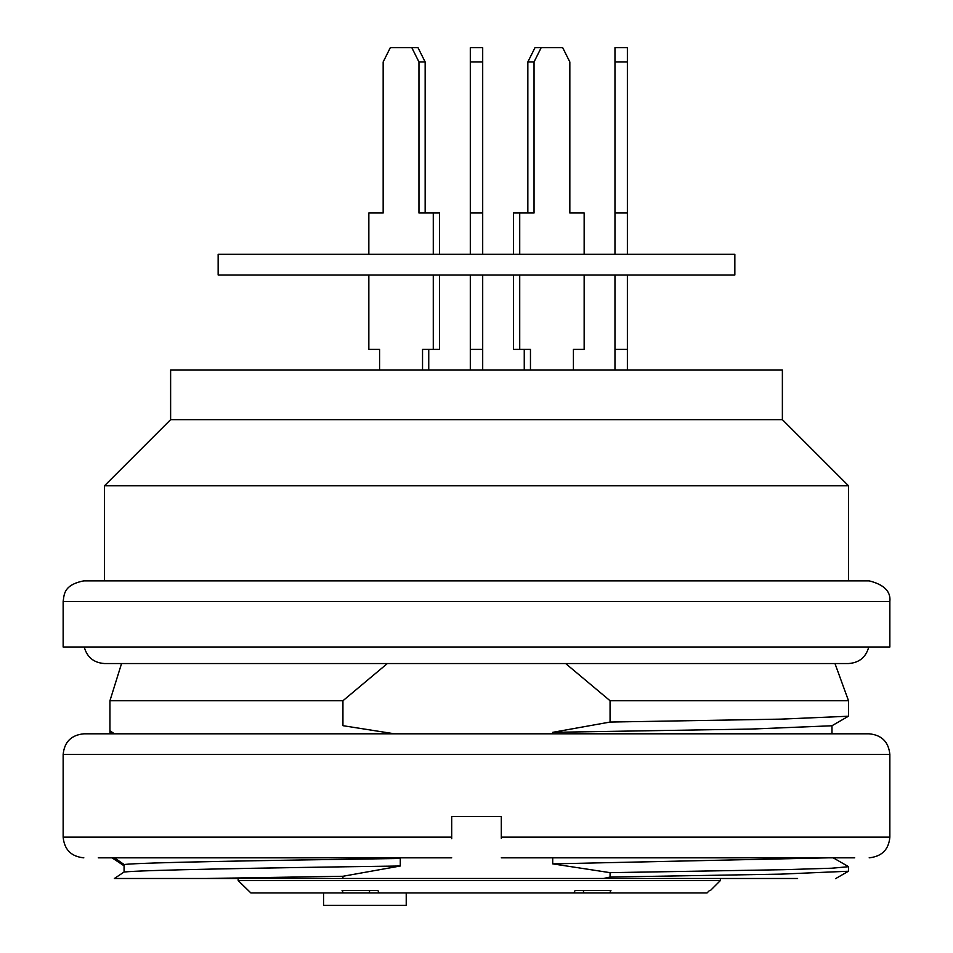 <?xml version="1.0" encoding="UTF-8"?>
<svg xmlns="http://www.w3.org/2000/svg" width="953" height="953" viewBox="0 0 953 953"><rect width="100%" height="100%" fill="white"/><g stroke="black" fill="none" stroke-linecap="round" stroke-linejoin="round"><path stroke-width="1.43" d="M707.055 892.949L709.58 890.424L707.055 892.949L609.67 892.949L610.944 890.424L575.147 890.424L573.873 892.949L609.67 892.949M573.873 892.949L379.127 892.949L377.853 890.424L342.056 890.424L343.33 892.949L379.127 892.949M343.33 892.949L250.865 892.949L238.155 880.548L720.373 880.548L720.373 878.487M238.155 878.487L238.155 880.548L250.865 892.949M369.752 890.745L369.014 892.949M583.986 892.949L583.248 890.745M406.228 892.949L406.228 905.35L323.555 905.35L323.555 892.949M501.302 838.283L501.302 816.483L451.698 816.483L451.698 838.723M98.29 857.819L451.698 857.819M501.302 857.819L854.71 857.819M476.5 733.81L869.184 733.81C881.739 735.037 888.625 741.922 889.852 754.478L63.148 754.478C64.375 741.922 71.261 735.037 83.816 733.81L854.71 733.81M394.518 857.819L400.284 858.474C256.143 860.559 141.675 862.465 124.069 864.514L114.455 857.819M124.069 864.514L124.069 872.031C141.794 870.053 256.286 867.969 400.284 866.003L400.284 858.474M552.716 857.819L552.716 863.871L610.063 872.662L610.063 877.058L603.452 878.487L114.372 878.487L124.069 872.031M112.025 857.819L124.069 865.8M121.555 663.538L109.94 700.741L109.94 732.452L112.025 733.81M114.455 733.81L109.94 730.76M552.716 732.333L610.063 722.052L780.71 719.134L848.42 716.227L831.898 725.769L751.119 729.057L552.716 732.333L552.716 733.81M565.641 663.538L610.063 700.741L610.063 722.052M394.518 733.81L342.937 725.686L342.937 700.741L387.359 663.538M400.284 866.003L342.937 876.272L342.937 878.487M170.623 419.665L782.377 419.665L782.377 370.062L170.623 370.062L170.623 419.665L104.485 485.804L104.485 580.865M782.377 419.665L848.515 485.804L104.485 485.804M476.5 580.865L869.184 580.865C884.074 584.606 890.96 591.491 889.852 601.534L63.148 601.534C64.244 595.017 63.16 584.939 83.816 580.865L476.5 580.865M889.852 601.534L889.852 647.004L63.148 647.004L63.148 601.534M868.767 647.004C865.92 657.296 859.165 662.811 848.515 663.538L834.971 663.538L848.515 700.741L610.063 700.741M828.919 733.81L831.981 733.167L831.981 725.721M552.716 863.871L828.931 857.819M610.063 872.662L783.259 869.696L831.612 868.219L848.515 866.718L848.515 871.125M835.638 878.618L848.42 871.233L780.71 874.139L610.063 877.058M603.452 878.487L797.59 878.487M206.182 878.487L342.937 876.272M342.937 700.741L109.94 700.741M218.154 254.32L734.846 254.32L734.846 274.988L218.154 274.988L218.154 254.32M411.803 47.65L418.963 61.969L425.157 61.969L417.998 47.65L390.325 47.65L383.166 61.969L383.166 212.995L375.041 212.995M375.041 349.394L379.58 349.394L379.58 370.062M541.197 47.65L534.037 61.969L527.843 61.969L535.002 47.65L562.675 47.65L569.834 61.969L569.834 212.995L577.959 212.995M577.959 349.394L573.42 349.394L573.42 370.062M614.971 61.969L614.971 47.65L627.372 47.65L627.372 61.969L614.971 61.969L614.971 212.995L627.372 212.995L627.372 254.32M627.372 61.969L627.372 212.995M614.971 212.995L614.971 254.32M614.971 274.988L614.971 349.394L627.372 349.394L627.372 370.062M627.372 274.988L627.372 349.394M569.834 212.995L584.153 212.995L584.153 254.32M527.843 61.969L527.843 212.995M534.037 61.969L534.037 212.995L519.719 212.995L519.719 254.32M513.524 254.32L513.524 212.995L519.719 212.995M513.524 274.988L513.524 349.394L530.464 349.394L530.464 370.062M519.719 274.988L519.719 349.394M584.153 274.988L584.153 349.394L573.42 349.394M418.963 61.969L418.963 212.995L433.281 212.995L433.281 254.32M439.476 254.32L439.476 212.995L433.281 212.995M425.157 61.969L425.157 212.995M383.166 212.995L368.847 212.995L368.847 254.32M368.847 274.988L368.847 349.394L379.58 349.394M439.476 274.988L439.476 349.394L422.536 349.394L422.536 370.062M433.281 274.988L433.281 349.394M470.305 61.969L470.305 47.65L482.694 47.65L482.694 61.969L470.305 61.969L470.305 212.995L482.694 212.995L482.694 254.32M482.694 61.969L482.694 212.995M470.305 212.995L470.305 254.32M470.305 274.988L470.305 349.394L482.694 349.394L482.694 370.062M482.694 274.988L482.694 349.394M524.257 349.394L524.257 370.062M614.971 349.394L614.971 370.062M428.743 349.394L428.743 370.062M470.305 349.394L470.305 370.062M501.302 837.151L889.852 837.151L889.852 754.478M63.148 754.478L63.148 837.151L451.698 837.151M710.497 890.424L720.373 880.548M63.148 837.151C64.375 849.695 71.261 856.592 83.816 857.819M889.852 837.151C888.744 849.588 881.847 856.473 869.184 857.819M848.515 485.804L848.515 580.865M84.233 647.004C87.08 657.296 93.835 662.811 104.485 663.538L848.515 663.538M848.515 700.741L848.515 716.12M831.981 733.107L833.196 733.81M833.196 857.819L848.42 866.599"/></g></svg>
